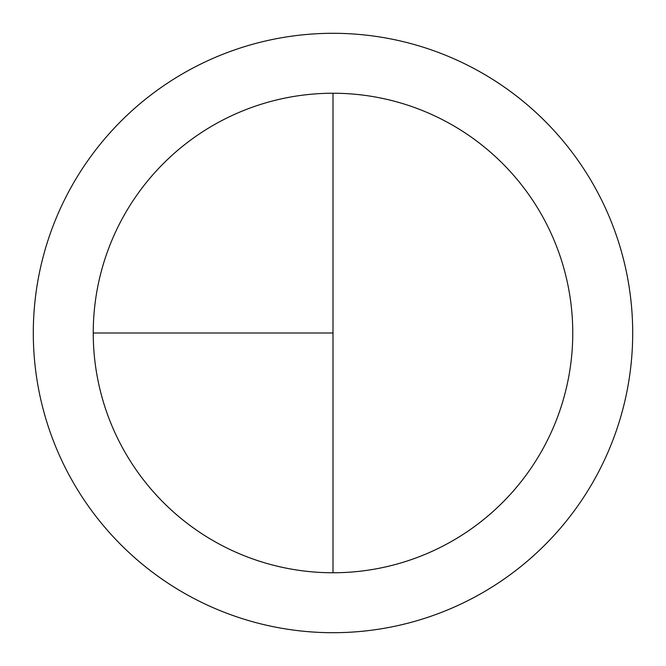 <?xml version="1.0" encoding="UTF-8"?>
<svg xmlns="http://www.w3.org/2000/svg" width="666" height="666" viewBox="0 0 666 666"><rect width="100%" height="100%" fill="white"/><g stroke="black" fill="none" stroke-linecap="round" stroke-linejoin="round"><path stroke-width="1" d="M333 33.3A299.7 299.7 0 0 0 33.3 333A299.7 299.7 0 0 0 333 632.7A299.7 299.7 0 0 0 632.7 333A299.7 299.7 0 0 0 333 33.3M93.24 333L333 333L333 93.24A239.76 239.76 0 0 0 93.24 333A239.76 239.76 0 0 0 333 572.76A239.76 239.76 0 0 0 572.76 333A239.76 239.76 0 0 0 333 93.24L333 572.76"/></g></svg>
